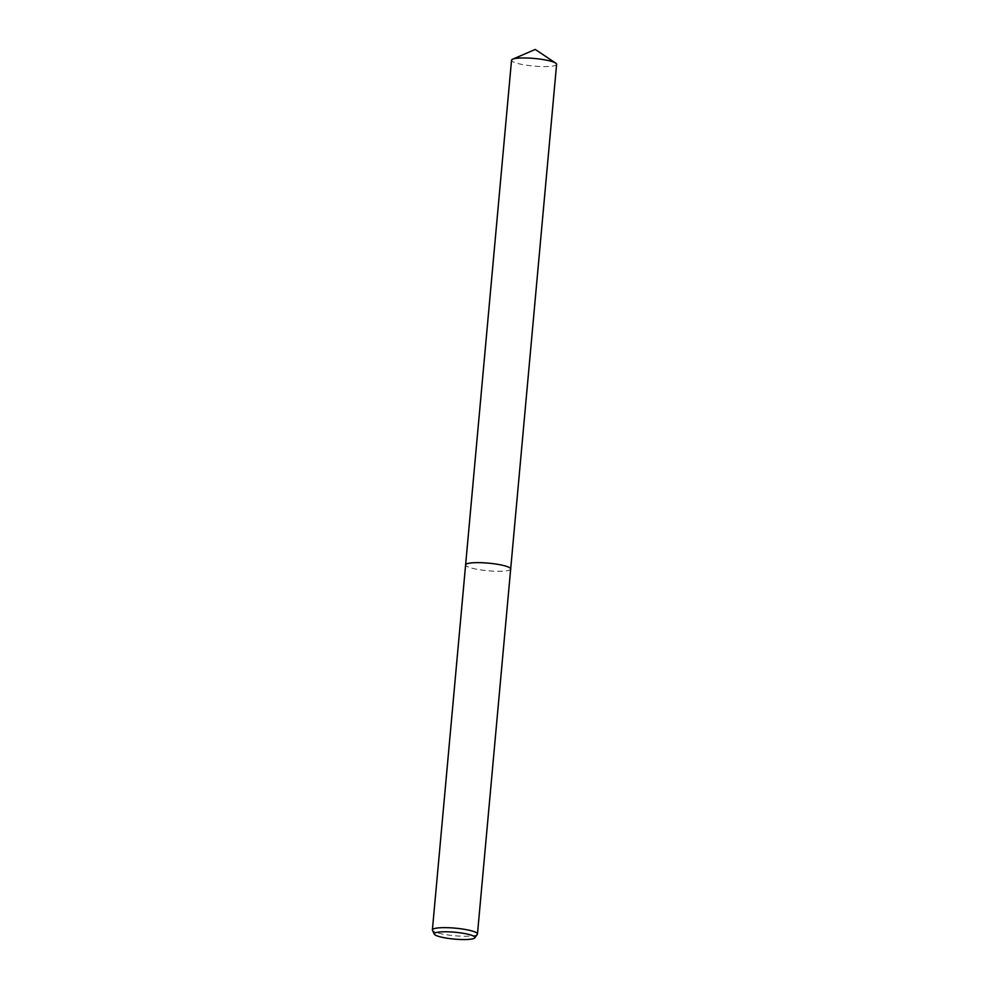 <?xml version="1.0" encoding="UTF-8"?>
<svg xmlns="http://www.w3.org/2000/svg" width="989" height="989" viewBox="0 0 989 989"><rect width="100%" height="100%" fill="white"/><g stroke="black" fill="none" stroke-linecap="round" stroke-linejoin="round"><path stroke-width="0.74" stroke-dasharray="4.95 3.71" d="M510.683 569.009A22.623 3.808 5.2 0 1 510.534 569.367A22.623 3.808 5.2 0 1 496.886 571.259A22.623 3.808 5.2 0 1 465.683 565.288A22.623 3.808 5.2 0 1 465.609 564.904M510.67 569.058A22.636 3.808 5.2 0 1 510.534 569.367A22.636 3.808 5.2 0 1 496.886 571.259A22.636 3.808 5.2 0 1 465.683 565.288A22.636 3.808 5.2 0 1 465.609 564.954M477.316 934.37A22.623 3.808 5.2 0 1 463.668 936.262A22.623 3.808 5.2 0 1 432.465 930.29M556.609 64.322A22.623 3.808 5.2 0 1 538.362 66.411A22.623 3.808 5.2 0 1 513.303 61.924A22.623 3.808 5.2 0 1 511.536 60.23M510.67 569.083A22.636 3.808 5.2 0 1 492.213 571.073A22.636 3.808 5.2 0 1 467.364 566.598A22.636 3.808 5.2 0 1 465.596 564.979"/><path stroke-width="1.48" d="M465.596 564.979A22.636 3.808 5.2 0 1 465.609 564.904A22.623 3.808 5.2 0 1 479.405 562.654A22.623 3.808 5.2 0 1 510.683 569.009A22.636 3.808 5.2 0 1 510.67 569.083M465.609 564.954A22.636 3.808 5.2 0 1 479.405 562.654A22.636 3.808 5.2 0 1 510.67 569.058M434.295 934.16L432.465 930.29A22.623 3.808 5.2 0 1 432.391 929.907A22.623 3.808 5.2 0 1 446.187 927.657A22.623 3.808 5.2 0 1 477.464 934.012A22.623 3.808 5.2 0 1 477.316 934.37L474.831 937.844A20.448 3.449 5.2 0 1 462.493 939.55A20.448 3.449 5.2 0 1 434.295 934.16A20.448 3.449 5.2 0 1 446.694 931.774A20.448 3.449 5.2 0 1 474.831 937.844M510.683 569.009A22.636 3.808 5.2 0 0 508.927 567.303A22.636 3.808 5.2 0 0 483.856 562.815A22.636 3.808 5.2 0 0 465.609 564.904L511.536 60.23A22.623 3.808 5.2 0 1 512.648 59.192A22.623 3.808 5.2 0 1 533.145 58.363A22.623 3.808 5.2 0 1 554.854 62.628A22.623 3.808 5.2 0 1 555.707 63.111A22.623 3.808 5.2 0 1 556.609 64.322L477.464 934.012M465.609 564.904L432.391 929.907M555.707 63.111L535.247 49.45L512.648 59.192"/></g></svg>
